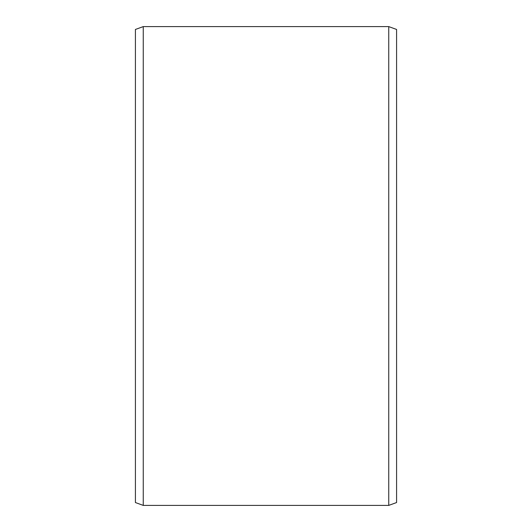 <?xml version="1.0" encoding="UTF-8"?>
<svg xmlns="http://www.w3.org/2000/svg" width="532" height="532" viewBox="0 0 532 532"><rect width="100%" height="100%" fill="white"/><g stroke="black" fill="none" stroke-linecap="round" stroke-linejoin="round"><path stroke-width="0.8" d="M396.579 29.453L396.579 502.547L388.746 505.4L388.746 26.6L396.579 29.453M143.254 505.4L135.421 502.547L135.421 29.453L143.254 26.6L143.254 505.4L388.746 505.4M143.254 26.6L388.746 26.6"/></g></svg>
